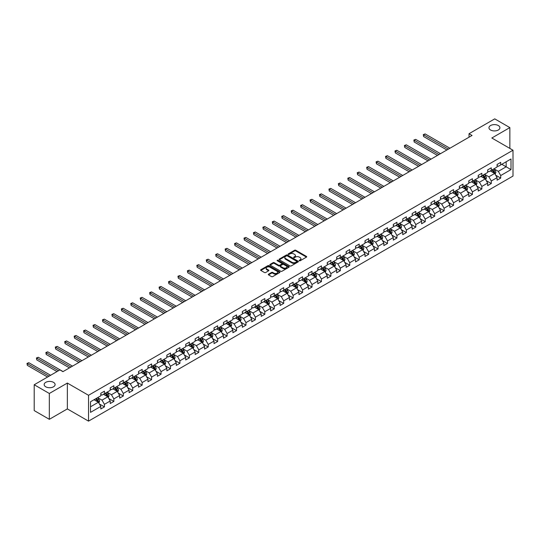<?xml version="1.0" encoding="UTF-8"?>
<svg xmlns="http://www.w3.org/2000/svg" width="540" height="540" viewBox="0 0 540 540"><rect width="100%" height="100%" fill="white"/><g stroke="black" fill="none" stroke-linecap="round" stroke-linejoin="round"><path stroke-width="0.81" d="M299.329 260.759A0.587 0.338 0 0 0 300.159 260.759L306.464 257.114A0.837 0.486 0 0 0 306.713 256.77A0.837 0.486 0 0 0 306.464 256.426L295.778 250.256A0.837 0.486 0 0 0 294.59 250.256L288.286 253.901A0.587 0.338 0 0 0 289.116 254.381L289.933 253.908A2.687 1.552 0 0 1 293.733 253.908L294.624 254.421A2.687 1.552 0 0 1 295.407 255.521A2.687 1.552 0 0 1 294.624 256.615L293.807 257.087A0.587 0.338 0 0 0 294.638 257.567L295.454 257.094A2.687 1.552 0 0 1 299.255 257.094L300.146 257.614A2.687 1.552 0 0 1 300.929 258.707A2.687 1.552 0 0 1 300.146 259.808L299.329 260.273A0.587 0.338 0 0 0 299.329 260.759L299.329 260.273M53.507 382.34A5.474 3.159 0 0 0 47.54 381.652A5.474 3.159 0 0 0 44.159 384.575A5.474 3.159 0 0 0 45.765 386.809A5.474 3.159 0 0 0 51.725 387.49A5.474 3.159 0 0 0 55.107 384.575A5.474 3.159 0 0 0 53.507 382.34M498.305 125.537A5.474 3.159 0 0 0 492.338 124.848A5.474 3.159 0 0 0 488.957 127.771A5.474 3.159 0 0 0 490.563 130.005A5.474 3.159 0 0 0 496.523 130.694A5.474 3.159 0 0 0 499.905 127.771A5.474 3.159 0 0 0 498.305 125.537M268.529 274.185A0.837 0.486 0 0 0 268.286 274.529A0.837 0.486 0 0 0 268.529 274.867L271.526 276.601A0.837 0.486 0 0 0 272.714 276.601L279.72 272.558A0.837 0.486 0 0 0 279.97 272.214A0.837 0.486 0 0 0 279.72 271.87L269.035 265.7A0.837 0.486 0 0 0 267.847 265.7L260.84 269.744A0.837 0.486 0 0 0 260.597 270.088A0.837 0.486 0 0 0 260.84 270.432L264.465 272.525A0.837 0.486 0 0 0 265.653 272.525L268.65 270.79A0.837 0.486 0 0 0 268.893 270.446A0.837 0.486 0 0 0 268.65 270.108L266.854 269.069A2.248 1.296 0 0 1 266.193 268.151A2.248 1.296 0 0 1 267.584 266.956A2.248 1.296 0 0 1 270.027 267.233L277.067 271.296A2.248 1.296 0 0 1 277.722 272.214A2.248 1.296 0 0 1 276.338 273.409A2.248 1.296 0 0 1 273.888 273.132L272.714 272.45A0.837 0.486 0 0 0 271.526 272.45L268.529 274.185L268.529 274.867M67.352 383.069L49.329 393.478L34.209 384.75L34.209 410.589L49.329 419.317L67.352 408.915L88.526 421.132L88.526 395.294L67.352 383.069L67.352 408.915M509.855 148.406L509.855 127.595L491.832 138.004L513 150.221L88.526 395.294M509.855 127.595L494.735 118.868L469.031 133.704L469.031 137.201M34.209 384.75L59.913 369.907L62.937 371.655L472.055 135.452L469.031 133.704M289.994 265.943A0.837 0.486 0 0 0 291.182 265.943L298.188 261.893A0.837 0.486 0 0 0 298.431 261.556A0.837 0.486 0 0 0 298.188 261.212L287.496 255.042A0.837 0.486 0 0 0 286.308 255.042L279.308 259.085A0.837 0.486 0 0 0 279.059 259.43A0.837 0.486 0 0 0 279.308 259.774L289.994 265.943M277.493 260.881A0.587 0.338 0 0 1 278.087 260.969L278.087 260.267L288.954 266.537A0.837 0.486 0 0 1 289.197 266.882A0.837 0.486 0 0 1 288.954 267.226L281.947 271.269A0.837 0.486 0 0 1 280.76 271.269L270.074 265.1L270.074 264.418A0.837 0.486 0 0 0 269.825 264.755A0.837 0.486 0 0 0 270.074 265.1M270.074 264.418L273.071 262.683A0.837 0.486 0 0 1 274.259 262.683L278.593 265.187A0.837 0.486 0 0 0 279.781 265.187L281.772 264.04A0.837 0.486 0 0 0 282.015 263.696A0.837 0.486 0 0 0 281.772 263.351L277.256 260.746A0.587 0.338 0 0 1 278.087 260.267M88.526 421.132L513 176.067L513 150.221M99.38 403.974L104.429 406.89L104.429 404.339L110.241 400.984L110.241 403.535L113.866 401.436L113.866 398.891L119.671 395.537L119.671 398.088L123.302 395.989L123.302 393.444L129.107 390.089L129.107 392.641L132.739 390.542L132.739 387.997L138.544 384.642L138.544 387.194L142.175 385.094L142.175 382.55L147.98 379.195L147.98 381.746L151.612 379.647L151.612 377.102L157.417 373.748L157.417 376.299L161.042 374.2L161.042 371.655L166.853 368.3L166.853 370.852L170.478 368.752L170.478 366.208L176.283 362.853L176.283 365.405L179.915 363.305L179.915 360.761L185.72 357.406L185.72 359.957L189.351 357.858L189.351 355.307L195.156 351.959L195.156 354.503L198.788 352.411L198.788 349.859L204.593 346.511L204.593 349.056L208.224 346.964L208.224 344.412L214.029 341.064L214.029 343.609L217.661 341.516L217.661 338.965L223.466 335.617L223.466 338.162L227.09 336.069L227.09 333.518L232.902 330.17L232.902 332.714L236.527 330.622L236.527 328.07L242.332 324.722L242.332 327.267L245.963 325.175L245.963 322.623L251.768 319.275L251.768 321.82L255.4 319.727L255.4 317.176L261.205 313.828L261.205 316.373L264.836 314.28L264.836 311.728L270.641 308.381L270.641 310.925L274.273 308.833L274.273 306.281L280.078 302.926L280.078 305.478L283.703 303.385L283.703 300.834L289.514 297.479L289.514 300.031L293.139 297.938L293.139 295.387L298.951 292.032L298.951 294.584L302.576 292.491L302.576 289.94L308.381 286.585L308.381 289.136L312.012 287.044L312.012 284.492L317.817 281.138L317.817 283.689L321.449 281.597L321.449 279.045L327.254 275.69L327.254 278.242L330.885 276.149L330.885 273.598L336.69 270.243L336.69 272.795L340.322 270.695L340.322 268.151L346.127 264.796L346.127 267.347L349.751 265.248L349.751 262.703L355.563 259.349L355.563 261.9L359.188 259.801L359.188 257.256L364.993 253.901L364.993 256.453L368.624 254.354L368.624 251.809L374.429 248.454L374.429 251.006L378.061 248.906L378.061 246.362L383.866 243.007L383.866 245.558L387.497 243.459L387.497 240.914L393.302 237.56L393.302 240.111L396.934 238.012L396.934 235.467L402.739 232.112L402.739 234.664L406.37 232.565L406.37 230.02L412.175 226.665L412.175 229.216L415.8 227.117L415.8 224.566L421.612 221.218L421.612 223.769L425.237 221.67L425.237 219.119L431.042 215.771L431.042 218.315L434.673 216.223L434.673 213.671L440.478 210.323L440.478 212.868L444.11 210.775L444.11 208.224L449.915 204.876L449.915 207.421L453.546 205.328L453.546 202.777L459.351 199.429L459.351 201.974L462.983 199.881L462.983 197.329L468.788 193.982L468.788 196.526L472.412 194.434L472.412 191.882L478.224 188.534L478.224 191.079L481.849 188.987L481.849 186.435L487.661 183.087L487.661 185.632L491.285 183.539L491.285 180.988L497.09 177.64L497.09 180.185L500.722 178.092L500.722 175.541L511.002 169.607L511.002 158.989L506.162 161.784L506.162 166.813L511.002 169.607M104.429 406.89L100.805 408.983L100.805 406.431L90.517 412.371L90.517 401.753L100.805 395.82L100.805 393.269L104.429 391.169L104.429 393.721L110.241 390.366L110.241 387.821L113.866 385.722L113.866 388.274L119.671 384.919L119.671 382.374L123.302 380.275L123.302 382.826L129.107 379.471L129.107 376.927L132.739 374.827L132.739 377.379L138.544 374.024L138.544 371.48L142.175 369.38L142.175 371.932L147.98 368.577L147.98 366.032L151.612 363.933L151.612 366.485L157.417 363.13L157.417 360.585L161.042 358.486L161.042 361.037L166.853 357.683L166.853 355.138L170.478 353.038L170.478 355.59L176.283 352.235L176.283 349.69L179.915 347.591L179.915 350.143L185.72 346.788L185.72 344.243L189.351 342.144L189.351 344.696L195.156 341.341L195.156 338.789L198.788 336.697L198.788 339.248L204.593 335.894L204.593 333.342L208.224 331.25L208.224 333.801L214.029 330.446L214.029 327.895L217.661 325.802L217.661 328.354L223.466 324.999L223.466 322.447L227.09 320.355L227.09 322.906L232.902 319.552L232.902 317L236.527 314.908L236.527 317.459L242.332 314.105L242.332 311.553L245.963 309.461L245.963 312.012L251.768 308.657L251.768 306.106L255.4 304.013L255.4 306.558L261.205 303.21L261.205 300.659L264.836 298.566L264.836 301.111L270.641 297.763L270.641 295.211L274.273 293.119L274.273 295.663L280.078 292.316L280.078 289.764L283.703 287.672L283.703 290.216L289.514 286.868L289.514 284.317L293.139 282.224L293.139 284.769L298.951 281.421L298.951 278.87L302.576 276.777L302.576 279.322L308.381 275.974L308.381 273.422L312.012 271.33L312.012 273.875L317.817 270.526L317.817 267.975L321.449 265.882L321.449 268.427L327.254 265.079L327.254 262.528L330.885 260.428L330.885 262.98L336.69 259.632L336.69 257.081L340.322 254.981L340.322 257.533L346.127 254.178L346.127 251.633L349.751 249.534L349.751 252.085L355.563 248.731L355.563 246.186L359.188 244.087L359.188 246.638L364.993 243.284L364.993 240.739L368.624 238.64L368.624 241.191L374.429 237.836L374.429 235.292L378.061 233.192L378.061 235.744L383.866 232.389L383.866 229.844L387.497 227.745L387.497 230.297L393.302 226.942L393.302 224.397L396.934 222.298L396.934 224.849L402.739 221.495L402.739 218.95L406.37 216.851L406.37 219.402L412.175 216.047L412.175 213.503L415.8 211.403L415.8 213.955L421.612 210.6L421.612 208.049L425.237 205.956L425.237 208.507L431.042 205.153L431.042 202.601L434.673 200.509L434.673 203.06L440.478 199.706L440.478 197.154L444.11 195.062L444.11 197.613L449.915 194.258L449.915 191.707L453.546 189.614L453.546 192.166L459.351 188.811L459.351 186.26L462.983 184.167L462.983 186.719L468.788 183.364L468.788 180.812L472.412 178.72L472.412 181.271L478.224 177.917L478.224 175.365L481.849 173.273L481.849 175.817L487.661 172.469L487.661 169.918L491.285 167.825L491.285 170.37L497.09 167.022L497.09 164.471L500.722 162.378L500.722 164.923L511.002 158.989M103.464 394.281L107.818 396.792L102.013 400.147L97.659 397.636M100.805 394.423L102.013 395.118L104.429 393.721M102.013 400.147L104.429 404.339M107.818 396.792L110.241 400.984M112.901 388.834L117.254 391.345L111.449 394.7L107.096 392.189M110.241 388.976L111.449 389.671L113.866 388.274M111.449 394.7L113.866 398.891M117.254 391.345L119.671 395.537M122.337 383.387L126.691 385.898L120.886 389.252L116.525 386.735M119.671 383.528L120.886 384.224L123.302 382.826M120.886 389.252L123.302 393.444M126.691 385.898L129.107 390.089M131.767 377.939L136.127 380.45L130.316 383.805L125.962 381.287M129.107 378.074L130.316 378.776L132.739 377.379M130.316 383.805L132.739 387.997M136.127 380.45L138.544 384.642M141.203 372.492L145.564 375.003L139.752 378.358L135.398 375.84M138.544 372.627L139.752 373.329L142.175 371.932M139.752 378.358L142.175 382.55M145.564 375.003L147.98 379.195M150.64 367.045L154.994 369.556L149.189 372.911L144.835 370.393M147.98 367.18L149.189 367.882L151.612 366.485M149.189 372.911L151.612 377.102M154.994 369.556L157.417 373.748M160.076 361.598L164.43 364.108L158.625 367.463L154.271 364.945M157.417 361.733L158.625 362.435L161.042 361.037M158.625 367.463L161.042 371.655M164.43 364.108L166.853 368.3M169.513 356.15L173.867 358.661L168.061 362.016L163.708 359.498M166.853 356.285L168.061 356.987L170.478 355.59M168.061 362.016L170.478 366.208M173.867 358.661L176.283 362.853M178.949 350.703L183.303 353.214L177.498 356.569L173.144 354.051M176.283 350.838L177.498 351.54L179.915 350.143M177.498 356.569L179.915 360.761M183.303 353.214L185.72 357.406M188.386 345.256L192.74 347.767L186.935 351.121L182.574 348.604M185.72 345.391L186.935 346.093L189.351 344.696M186.935 351.121L189.351 355.307M192.74 347.767L195.156 351.959M197.816 339.809L202.176 342.32L196.364 345.674L192.011 343.156M195.156 339.944L196.364 340.646L198.788 339.248M196.364 345.674L198.788 349.859M202.176 342.32L204.593 346.511M207.252 334.355L211.606 336.872L205.801 340.227L201.447 337.709M204.593 334.496L205.801 335.198L208.224 333.801M205.801 340.227L208.224 344.412M211.606 336.872L214.029 341.064M216.689 328.907L221.042 331.425L215.237 334.78L210.884 332.262M214.029 329.049L215.237 329.751L217.661 328.354M215.237 334.78L217.661 338.965M221.042 331.425L223.466 335.617M226.125 323.46L230.479 325.978L224.674 329.332L220.32 326.815M223.466 323.602L224.674 324.304L227.09 322.906M224.674 329.332L227.09 333.518M230.479 325.978L232.902 330.17M235.562 318.013L239.915 320.531L234.11 323.879L229.757 321.368M232.902 318.154L234.11 318.85L236.527 317.459M234.11 323.879L236.527 328.07M239.915 320.531L242.332 324.722M244.998 312.566L249.352 315.083L243.547 318.431L239.186 315.92M242.332 312.707L243.547 313.403L245.963 312.012M243.547 318.431L245.963 322.623M249.352 315.083L251.768 319.275M254.435 307.118L258.788 309.636L252.976 312.984L248.623 310.473M251.768 307.26L252.976 307.955L255.4 306.558M252.976 312.984L255.4 317.176M258.788 309.636L261.205 313.828M263.864 301.671L268.225 304.189L262.413 307.537L258.059 305.026M261.205 301.813L262.413 302.508L264.836 301.111M262.413 307.537L264.836 311.728M268.225 304.189L270.641 308.381M273.301 296.224L277.654 298.742L271.85 302.09L267.496 299.579M270.641 296.365L271.85 297.061L274.273 295.663M271.85 302.09L274.273 306.281M277.654 298.742L280.078 302.926M282.737 290.776L287.091 293.294L281.286 296.642L276.932 294.131M280.078 290.918L281.286 291.613L283.703 290.216M281.286 296.642L283.703 300.834M287.091 293.294L289.514 297.479M292.174 285.329L296.528 287.847L290.723 291.195L286.369 288.684M289.514 285.471L290.723 286.166L293.139 284.769M290.723 291.195L293.139 295.387M296.528 287.847L298.951 292.032M301.61 279.882L305.964 282.4L300.159 285.748L295.805 283.237M298.951 280.024L300.159 280.719L302.576 279.322M300.159 285.748L302.576 289.94M305.964 282.4L308.381 286.585M311.047 274.435L315.401 276.946L309.596 280.3L305.235 277.79M308.381 274.577L309.596 275.272L312.012 273.875M309.596 280.3L312.012 284.492M315.401 276.946L317.817 281.138M320.476 268.988L324.837 271.499L319.025 274.853L314.672 272.342M317.817 269.129L319.025 269.825L321.449 268.427M319.025 274.853L321.449 279.045M324.837 271.499L327.254 275.69M329.913 263.54L334.274 266.051L328.462 269.406L324.108 266.895M327.254 263.682L328.462 264.377L330.885 262.98M328.462 269.406L330.885 273.598M334.274 266.051L336.69 270.243M339.35 258.093L343.703 260.604L337.898 263.959L333.545 261.448M336.69 258.235L337.898 258.93L340.322 257.533M337.898 263.959L340.322 268.151M343.703 260.604L346.127 264.796M348.786 252.646L353.14 255.157L347.335 258.512L342.981 255.994M346.127 252.788L347.335 253.483L349.751 252.085M347.335 258.512L349.751 262.703M353.14 255.157L355.563 259.349M358.223 247.199L362.576 249.71L356.771 253.064L352.418 250.547M355.563 247.334L356.771 248.036L359.188 246.638M356.771 253.064L359.188 257.256M362.576 249.71L364.993 253.901M367.659 241.751L372.013 244.262L366.208 247.617L361.854 245.099M364.993 241.886L366.208 242.588L368.624 241.191M366.208 247.617L368.624 251.809M372.013 244.262L374.429 248.454M377.096 236.304L381.449 238.815L375.644 242.17L371.284 239.652M374.429 236.439L375.644 237.141L378.061 235.744M375.644 242.17L378.061 246.362M381.449 238.815L383.866 243.007M386.525 230.857L390.886 233.368L385.074 236.722L380.72 234.205M383.866 230.992L385.074 231.694L387.497 230.297M385.074 236.722L387.497 240.914M390.886 233.368L393.302 237.56M395.962 225.41L400.315 227.921L394.511 231.275L390.157 228.757M393.302 225.544L394.511 226.247L396.934 224.849M394.511 231.275L396.934 235.467M400.315 227.921L402.739 232.112M405.398 219.962L409.752 222.473L403.947 225.828L399.593 223.31M402.739 220.097L403.947 220.799L406.37 219.402M403.947 225.828L406.37 230.02M409.752 222.473L412.175 226.665M414.835 214.515L419.189 217.026L413.384 220.381L409.03 217.863M412.175 214.65L413.384 215.352L415.8 213.955M413.384 220.381L415.8 224.566M419.189 217.026L421.612 221.218M424.271 209.068L428.625 211.579L422.82 214.934L418.466 212.416M421.612 209.203L422.82 209.905L425.237 208.507M422.82 214.934L425.237 219.119M428.625 211.579L431.042 215.771M433.708 203.614L438.062 206.132L432.257 209.486L427.896 206.969M431.042 203.756L432.257 204.458L434.673 203.06M432.257 209.486L434.673 213.671M438.062 206.132L440.478 210.323M443.144 198.167L447.498 200.684L441.686 204.039L437.333 201.521M440.478 198.308L441.686 199.01L444.11 197.613M441.686 204.039L444.11 208.224M447.498 200.684L449.915 204.876M452.574 192.719L456.935 195.237L451.123 198.592L446.769 196.074M449.915 192.861L451.123 193.563L453.546 192.166M451.123 198.592L453.546 202.777M456.935 195.237L459.351 199.429M462.011 187.272L466.364 189.79L460.559 193.138L456.206 190.627M459.351 187.414L460.559 188.116L462.983 186.719M460.559 193.138L462.983 197.329M466.364 189.79L468.788 193.982M471.447 181.825L475.801 184.343L469.996 187.691L465.642 185.179M468.788 181.966L469.996 182.662L472.412 181.271M469.996 187.691L472.412 191.882M475.801 184.343L478.224 188.534M480.884 176.378L485.237 178.895L479.432 182.243L475.079 179.732M478.224 176.519L479.432 177.215L481.849 175.817M479.432 182.243L481.849 186.435M485.237 178.895L487.661 183.087M490.32 170.93L494.674 173.448L488.869 176.796L484.515 174.285M487.661 171.072L488.869 171.767L491.285 170.37M488.869 176.796L491.285 180.988M494.674 173.448L497.09 177.64M501.808 164.295L506.162 166.813L498.305 171.349L493.945 168.838M497.09 165.625L498.305 166.32L500.722 164.923M498.305 171.349L500.722 175.541M49.329 393.478L49.329 419.317M90.517 406.782L98.381 402.239L94.028 399.728M98.381 402.239L100.805 406.431M495.673 175.176L500.722 178.092M486.236 180.623L491.285 183.539M476.8 186.071L481.849 188.987M467.363 191.518L472.412 194.434M457.927 196.965L462.983 199.881M448.497 202.412L453.546 205.328M439.061 207.86L444.11 210.775M429.624 213.307L434.673 216.223M420.188 218.754L425.237 221.67M410.751 224.201L415.8 227.117M401.315 229.649L406.37 232.565M391.878 235.096L396.934 238.012M382.448 240.543L387.497 243.459M373.012 245.99L378.061 248.906M363.575 251.438L368.624 254.354M354.139 256.885L359.188 259.801M344.702 262.332L349.751 265.248M335.266 267.786L340.322 270.695M325.836 273.233L330.885 276.149M316.4 278.681L321.449 281.597M306.963 284.128L312.012 287.044M297.526 289.575L302.576 292.491M288.09 295.022L293.139 297.938M278.654 300.469L283.703 303.385M269.217 305.917L274.273 308.833M259.787 311.364L264.836 314.28M250.351 316.811L255.4 319.727M240.914 322.259L245.963 325.175M231.478 327.706L236.527 330.622M222.041 333.153L227.09 336.069M212.605 338.6L217.661 341.516M203.168 344.048L208.224 346.964M193.738 349.495L198.788 352.411M184.302 354.942L189.351 357.858M174.866 360.389L179.915 363.305M165.429 365.837L170.478 368.752M155.993 371.284L161.042 374.2M146.556 376.731L151.612 379.647M137.126 382.178L142.175 385.094M127.69 387.626L132.739 390.542M118.253 393.073L123.302 395.989M108.817 398.52L113.866 401.436M299.565 260.84L300.146 260.503A2.687 1.552 0 0 0 300.929 259.409L300.929 258.707M295.407 255.521L295.407 256.216A2.687 1.552 0 0 1 294.624 257.317L294.043 257.654M306.464 256.426L306.464 257.114L295.778 250.958A0.837 0.486 0 0 0 294.59 250.958L288.522 254.462M298.188 261.212L298.188 261.893L287.496 255.737A0.837 0.486 0 0 0 286.308 255.737L279.315 259.781L279.308 259.085M296.703 261.792A0.587 0.338 0 0 0 296.703 261.313L287.321 255.899A0.587 0.338 0 0 0 286.49 255.899L285.626 256.392A2.687 1.552 0 0 0 284.843 257.492A2.687 1.552 0 0 0 285.626 258.586L292.039 262.291A2.687 1.552 0 0 0 295.839 262.291L296.703 261.792L296.703 262.494A0.587 0.338 0 0 0 296.703 262.015M284.843 257.492L284.843 258.188A2.687 1.552 0 0 0 285.626 259.288L285.626 258.586M296.703 262.494L295.839 262.987A2.687 1.552 0 0 1 292.039 262.987L285.626 259.288M270.088 265.106L273.071 263.385L273.071 262.683M282.015 263.696L282.015 264.391A0.837 0.486 0 0 1 281.772 264.735L279.781 265.882A0.837 0.486 0 0 1 278.593 265.882L274.259 263.385A0.837 0.486 0 0 0 273.071 263.385M278.087 260.969L288.941 267.233M283.088 267.786A2.248 1.296 0 0 0 285.538 268.063A2.248 1.296 0 0 0 286.922 266.868A2.248 1.296 0 0 0 286.268 265.95L283.79 264.519A0.837 0.486 0 0 0 282.602 264.519L280.611 265.666A0.837 0.486 0 0 0 280.368 266.011A0.837 0.486 0 0 0 280.611 266.355L283.088 267.786L283.088 268.481A2.248 1.296 0 0 0 285.538 268.765A2.248 1.296 0 0 0 286.922 267.563L286.922 266.868M280.368 266.011L280.368 266.706A0.837 0.486 0 0 0 280.611 267.05L280.611 266.355M283.088 268.481L280.611 267.05M277.722 272.214L277.722 272.909A2.248 1.296 0 0 1 276.338 274.111A2.248 1.296 0 0 1 273.888 273.827L272.714 273.152A0.837 0.486 0 0 0 271.526 273.152L268.542 274.874M266.193 268.151L266.193 268.853A2.248 1.296 0 0 0 266.854 269.764L266.854 269.069M268.637 270.797L266.854 269.764M279.72 271.87L279.72 272.558L269.035 266.402A0.837 0.486 0 0 0 267.847 266.402L260.854 270.439L260.84 269.744M495.153 174.272L495.869 172.463A2.268 1.31 -120 0 0 495.146 170.532L493.898 168.865M491.724 171.74L490.874 170.613M449.915 148.237L425.135 133.927L423.623 134.798L423.623 136.546L446.89 149.978M492.021 169.945L493.27 171.612A2.268 1.31 60 0 1 493.925 172.976L494.647 172.557A2.268 1.31 -120 0 0 493.999 171.194L492.75 169.526M492.183 169.857L493.567 171.707A1.154 0.668 60 0 1 493.776 172.058L494.647 172.557M423.623 136.546L423.293 134.608L448.402 149.108M423.293 134.608L425.135 133.927M485.717 179.719L486.432 177.91A2.268 1.31 -120 0 0 485.71 175.979L484.461 174.312M482.288 177.188L481.437 176.06M440.478 153.684L415.699 139.374L414.187 140.245L414.187 141.993L437.454 155.425M482.591 175.392L483.84 177.059A2.268 1.31 60 0 1 484.488 178.423L485.21 178.004A2.268 1.31 -120 0 0 484.562 176.641L483.314 174.974M482.747 175.304L484.13 177.154A1.154 0.668 60 0 1 484.339 177.505L485.21 178.004M414.187 141.993L413.856 140.056L438.966 154.555M413.856 140.056L415.699 139.374M476.28 185.166L477.002 183.357A2.268 1.31 -120 0 0 476.273 181.427L475.031 179.759M472.851 182.635L472.001 181.507M431.042 159.131L406.262 144.821L404.75 145.692L404.75 147.44L428.018 160.873M473.155 180.839L474.404 182.507A2.268 1.31 60 0 1 475.052 183.87L475.774 183.451A2.268 1.31 -120 0 0 475.126 182.088L473.877 180.421M473.31 180.751L474.694 182.601A1.154 0.668 60 0 1 474.903 182.952L475.774 183.451M404.75 147.44L404.42 145.503L429.53 160.002M404.42 145.503L406.262 144.821M466.844 190.613L467.566 188.804A2.268 1.31 -120 0 0 466.844 186.874L465.595 185.207M463.415 188.082L462.571 186.955M421.612 164.579L396.826 150.269L395.314 151.146L395.314 152.888L418.588 166.32M463.718 186.287L464.967 187.954A2.268 1.31 60 0 1 465.615 189.317L466.337 188.899A2.268 1.31 -120 0 0 465.689 187.535L464.44 185.868M463.874 186.199L465.257 188.048A1.154 0.668 60 0 1 465.473 188.399L466.337 188.899M395.314 152.888L394.983 150.95L420.1 165.449M394.983 150.95L396.826 150.269M457.407 196.06L458.129 194.251A2.268 1.31 -120 0 0 457.407 192.321L456.158 190.654M453.978 193.536L453.134 192.402M412.175 170.026L387.396 155.716L385.884 156.593L385.884 158.335L409.151 171.767M454.282 191.741L455.531 193.401A2.268 1.31 60 0 1 456.179 194.765L456.908 194.346A2.268 1.31 -120 0 0 456.26 192.982L455.011 191.315M454.437 191.646L455.827 193.496A1.154 0.668 60 0 1 456.037 193.847L456.908 194.346M385.884 158.335L385.546 156.398L410.663 170.897M385.546 156.398L387.396 155.716M447.971 201.515L448.693 199.699A2.268 1.31 -120 0 0 447.971 197.768L446.722 196.101M444.548 198.983L443.698 197.849M402.739 175.473L377.96 161.163L376.448 162.041L376.448 163.782L399.715 177.215M444.845 197.188L446.094 198.848A2.268 1.31 60 0 1 446.742 200.212L447.471 199.793A2.268 1.31 -120 0 0 446.823 198.43L445.574 196.763M445.007 197.093L446.391 198.943A1.154 0.668 60 0 1 446.6 199.294L447.471 199.793M376.448 163.782L376.11 161.845L401.227 176.344M376.11 161.845L377.96 161.163M438.541 206.962L439.256 205.146A2.268 1.31 -120 0 0 438.534 203.216L437.285 201.548M435.112 204.431L434.261 203.297M393.302 180.92L368.523 166.61L367.011 167.488L367.011 169.229L390.278 182.662M435.409 202.635L436.658 204.296A2.268 1.31 60 0 1 437.306 205.659L438.035 205.241A2.268 1.31 -120 0 0 437.387 203.877L436.138 202.216M435.571 202.541L436.955 204.39A1.154 0.668 60 0 1 437.164 204.741L438.035 205.241M367.011 169.229L366.68 167.292L391.79 181.791M366.68 167.292L368.523 166.61M429.104 212.409L429.82 210.593A2.268 1.31 -120 0 0 429.098 208.663L427.849 206.996M425.675 209.878L424.825 208.744M383.866 186.368L359.087 172.058L357.575 172.935L357.575 174.677L380.842 188.116M425.972 208.082L427.221 209.75A2.268 1.31 60 0 1 427.876 211.113L428.598 210.688A2.268 1.31 -120 0 0 427.95 209.324L426.701 207.664M426.134 207.988L427.518 209.837A1.154 0.668 60 0 1 427.727 210.188L428.598 210.688M357.575 174.677L357.244 172.739L382.354 187.238M357.244 172.739L359.087 172.058M419.668 217.856L420.39 216.041A2.268 1.31 -120 0 0 419.661 214.11L418.412 212.443M416.239 215.325L415.388 214.191M374.429 191.815L349.65 177.505L348.138 178.382L348.138 180.124L371.405 193.563M416.543 213.529L417.791 215.197A2.268 1.31 60 0 1 418.439 216.56L419.162 216.135A2.268 1.31 -120 0 0 418.514 214.772L417.265 213.111M416.698 213.435L418.082 215.285A1.154 0.668 60 0 1 418.291 215.636L419.162 216.135M348.138 180.124L347.807 178.187L372.917 192.685M347.807 178.187L349.65 177.505M410.231 223.304L410.954 221.488A2.268 1.31 -120 0 0 410.231 219.557L408.983 217.89M406.802 220.772L405.959 219.638M364.993 197.262L340.214 182.952L338.702 183.829L338.702 185.571L361.969 199.01M407.106 218.977L408.355 220.644A2.268 1.31 60 0 1 409.003 222.007L409.725 221.589A2.268 1.31 -120 0 0 409.077 220.226L407.828 218.558M407.261 218.882L408.645 220.732A1.154 0.668 60 0 1 408.854 221.083L409.725 221.589M338.702 185.571L338.371 183.634L363.481 198.133M338.371 183.634L340.214 182.952M400.795 228.751L401.517 226.935A2.268 1.31 -120 0 0 400.795 225.005L399.546 223.337M397.366 226.22L396.522 225.085M355.563 202.709L330.777 188.399L329.265 189.277L329.265 191.018L352.539 204.458M397.67 224.424L398.918 226.091A2.268 1.31 60 0 1 399.566 227.455L400.295 227.036A2.268 1.31 -120 0 0 399.64 225.673L398.392 224.006M397.825 224.329L399.215 226.179A1.154 0.668 60 0 1 399.425 226.53L400.295 227.036M329.265 191.018L328.934 189.081L354.051 203.58M328.934 189.081L330.777 188.399M391.358 234.198L392.081 232.382A2.268 1.31 -120 0 0 391.358 230.452L390.11 228.785M387.929 231.667L387.086 230.533M346.127 208.157L321.347 193.853L319.835 194.724L319.835 196.472L343.103 209.905M388.233 229.871L389.482 231.538A2.268 1.31 60 0 1 390.13 232.902L390.859 232.484A2.268 1.31 -120 0 0 390.211 231.12L388.962 229.453M388.388 229.777L389.779 231.626A1.154 0.668 60 0 1 389.988 231.977L390.859 232.484M319.835 196.472L319.498 194.528L344.615 209.027M319.498 194.528L321.347 193.853M381.929 239.645L382.644 237.829A2.268 1.31 -120 0 0 381.922 235.899L380.673 234.232M378.5 237.114L377.649 235.98M336.69 213.604L311.911 199.3L310.399 200.171L310.399 201.919L333.666 215.352M378.796 235.319L380.045 236.986A2.268 1.31 60 0 1 380.693 238.349L381.422 237.931A2.268 1.31 -120 0 0 380.774 236.567L379.526 234.9M378.959 235.224L380.342 237.074A1.154 0.668 60 0 1 380.552 237.425L381.422 237.931M310.399 201.919L310.061 199.976L335.178 214.475M310.061 199.976L311.911 199.3M372.492 245.093L373.207 243.277A2.268 1.31 -120 0 0 372.485 241.346L371.237 239.686M369.063 242.561L368.213 241.427M327.254 219.051L302.474 204.748L300.962 205.619L300.962 207.367L324.23 220.799M369.36 240.766L370.609 242.433A2.268 1.31 60 0 1 371.257 243.797L371.986 243.378A2.268 1.31 -120 0 0 371.338 242.015L370.089 240.347M369.522 240.671L370.906 242.521A1.154 0.668 60 0 1 371.115 242.872L371.986 243.378M300.962 207.367L300.632 205.423L325.742 219.922M300.632 205.423L302.474 204.748M363.056 250.54L363.771 248.724A2.268 1.31 -120 0 0 363.049 246.794L361.8 245.133M359.627 248.009L358.776 246.875M317.817 224.498L293.038 210.195L291.526 211.066L291.526 212.814L314.793 226.247M359.93 246.213L361.172 247.88A2.268 1.31 60 0 1 361.827 249.244L362.549 248.825A2.268 1.31 -120 0 0 361.901 247.462L360.652 245.794M360.086 246.119L361.469 247.968A1.154 0.668 60 0 1 361.679 248.319L362.549 248.825M291.526 212.814L291.195 210.877L316.305 225.369M291.195 210.877L293.038 210.195M353.619 255.987L354.341 254.171A2.268 1.31 -120 0 0 353.612 252.241L352.363 250.58M350.19 253.456L349.339 252.322M308.381 229.946L283.601 215.642L282.089 216.513L282.089 218.261L305.357 231.694M350.494 251.66L351.743 253.328A2.268 1.31 60 0 1 352.39 254.691L353.113 254.273A2.268 1.31 -120 0 0 352.465 252.909L351.216 251.242M350.649 251.566L352.033 253.415A1.154 0.668 60 0 1 352.242 253.766L353.113 254.273M282.089 218.261L281.759 216.324L306.869 230.823M281.759 216.324L283.601 215.642M344.183 261.434L344.905 259.619A2.268 1.31 -120 0 0 344.183 257.695L342.934 256.028M340.754 258.903L339.91 257.769M298.944 235.393L274.165 221.09L272.653 221.96L272.653 223.709L295.92 237.141M341.057 257.108L342.306 258.775A2.268 1.31 60 0 1 342.954 260.138L343.676 259.72A2.268 1.31 -120 0 0 343.028 258.356L341.779 256.689M341.213 257.02L342.596 258.863A1.154 0.668 60 0 1 342.812 259.214L343.676 259.72M272.653 223.709L272.322 221.771L297.432 236.27M272.322 221.771L274.165 221.09M334.746 266.882L335.468 265.072A2.268 1.31 -120 0 0 334.746 263.142L333.497 261.475M331.317 264.35L330.473 263.216M289.514 240.84L264.735 226.537L263.223 227.407L263.223 229.156L286.49 242.588M331.621 262.555L332.87 264.222A2.268 1.31 60 0 1 333.518 265.586L334.247 265.167A2.268 1.31 -120 0 0 333.592 263.803L332.35 262.136M331.776 262.467L333.166 264.31A1.154 0.668 60 0 1 333.376 264.661L334.247 265.167M263.223 229.156L262.885 227.219L288.002 241.718M262.885 227.219L264.735 226.537M325.31 272.329L326.032 270.52A2.268 1.31 -120 0 0 325.31 268.589L324.061 266.922M321.887 269.798L321.037 268.663M280.078 246.287L255.299 231.984L253.787 232.855L253.787 234.603L277.054 248.036M322.184 268.002L323.433 269.669A2.268 1.31 60 0 1 324.081 271.033L324.81 270.614A2.268 1.31 -120 0 0 324.162 269.251L322.913 267.584M322.346 267.914L323.73 269.757A1.154 0.668 60 0 1 323.939 270.108L324.81 270.614M253.787 234.603L253.449 232.666L278.566 247.165M253.449 232.666L255.299 231.984M315.88 277.776L316.595 275.967A2.268 1.31 -120 0 0 315.873 274.037L314.624 272.369M312.451 275.245L311.6 274.111M270.641 251.735L245.862 237.431L244.35 238.302L244.35 240.05L267.617 253.483M312.748 273.449L313.997 275.117A2.268 1.31 60 0 1 314.644 276.48L315.374 276.062A2.268 1.31 -120 0 0 314.726 274.698L313.477 273.031M312.91 273.362L314.294 275.211A1.154 0.668 60 0 1 314.503 275.555L315.374 276.062M244.35 240.05L244.019 238.113L269.129 252.612M244.019 238.113L245.862 237.431M306.443 283.223L307.159 281.414A2.268 1.31 -120 0 0 306.437 279.484L305.188 277.817M303.014 280.692L302.164 279.558M261.205 257.182L236.425 242.879L234.913 243.749L234.913 245.498L258.181 258.93M303.311 278.897L304.56 280.564A2.268 1.31 60 0 1 305.215 281.927L305.937 281.509A2.268 1.31 -120 0 0 305.289 280.145L304.04 278.478M303.473 278.809L304.857 280.658A1.154 0.668 60 0 1 305.066 281.009L305.937 281.509M234.913 245.498L234.583 243.56L259.693 258.059M234.583 243.56L236.425 242.879M297.007 288.671L297.722 286.862A2.268 1.31 -120 0 0 297 284.931L295.751 283.264M293.578 286.139L292.727 285.012M251.768 262.629L226.989 248.326L225.477 249.197L225.477 250.945L248.744 264.377M293.882 284.344L295.13 286.011A2.268 1.31 60 0 1 295.778 287.375L296.5 286.956A2.268 1.31 -120 0 0 295.853 285.593L294.604 283.925M294.037 284.256L295.421 286.106A1.154 0.668 60 0 1 295.63 286.457L296.5 286.956M225.477 250.945L225.146 249.007L250.256 263.507M225.146 249.007L226.989 248.326M287.57 294.118L288.293 292.309A2.268 1.31 -120 0 0 287.564 290.378L286.322 288.711M284.141 291.587L283.298 290.459M242.332 268.076L217.553 253.773L216.041 254.644L216.041 256.392L239.308 269.825M284.445 289.791L285.694 291.458A2.268 1.31 60 0 1 286.342 292.822L287.064 292.403A2.268 1.31 -120 0 0 286.416 291.04L285.167 289.373M284.6 289.703L285.984 291.553A1.154 0.668 60 0 1 286.193 291.904L287.064 292.403M216.041 256.392L215.71 254.455L240.82 268.954M215.71 254.455L217.553 253.773M278.134 299.565L278.856 297.756A2.268 1.31 -120 0 0 278.134 295.826L276.885 294.158M274.705 297.034L273.861 295.906M232.902 273.53L208.116 259.22L206.604 260.091L206.604 261.839L229.878 275.272M275.009 295.238L276.257 296.906A2.268 1.31 60 0 1 276.905 298.269L277.627 297.851A2.268 1.31 -120 0 0 276.979 296.487L275.731 294.82M275.164 295.151L276.548 297A1.154 0.668 60 0 1 276.764 297.351L277.627 297.851M206.604 261.839L206.273 259.902L231.39 274.401M206.273 259.902L208.116 259.22M268.697 305.012L269.42 303.203A2.268 1.31 -120 0 0 268.697 301.273L267.449 299.606M265.268 302.481L264.425 301.354M223.466 278.978L198.686 264.668L197.174 265.538L197.174 267.287L220.441 280.719M265.572 300.685L266.821 302.353A2.268 1.31 60 0 1 267.469 303.716L268.198 303.298A2.268 1.31 -120 0 0 267.55 301.934L266.301 300.267M265.727 300.598L267.118 302.447A1.154 0.668 60 0 1 267.327 302.798L268.198 303.298M197.174 267.287L196.837 265.349L221.954 279.848M196.837 265.349L198.686 264.668M259.268 310.459L259.983 308.651A2.268 1.31 -120 0 0 259.261 306.72L258.012 305.053M255.839 307.928L254.988 306.801M214.029 284.425L189.25 270.115L187.738 270.986L187.738 272.734L211.005 286.166M256.135 306.133L257.384 307.8A2.268 1.31 60 0 1 258.032 309.163L258.761 308.745A2.268 1.31 -120 0 0 258.113 307.382L256.865 305.714M256.298 306.045L257.681 307.894A1.154 0.668 60 0 1 257.891 308.246L258.761 308.745M187.738 272.734L187.4 270.797L212.517 285.296M187.4 270.797L189.25 270.115M249.831 315.907L250.547 314.098A2.268 1.31 -120 0 0 249.824 312.167L248.576 310.5M246.402 313.375L245.552 312.248M204.593 289.872L179.813 275.562L178.301 276.433L178.301 278.181L201.569 291.613M246.699 311.58L247.948 313.247A2.268 1.31 60 0 1 248.596 314.611L249.325 314.192A2.268 1.31 -120 0 0 248.677 312.829L247.428 311.162M246.861 311.492L248.245 313.342A1.154 0.668 60 0 1 248.454 313.693L249.325 314.192M178.301 278.181L177.971 276.244L203.081 290.743M177.971 276.244L179.813 275.562M240.394 321.354L241.11 319.545A2.268 1.31 -120 0 0 240.388 317.615L239.139 315.947M236.966 318.823L236.115 317.696M195.156 295.319L170.377 281.009L168.865 281.887L168.865 283.628L192.132 297.061M237.269 317.027L238.511 318.695A2.268 1.31 60 0 1 239.166 320.058L239.888 319.64A2.268 1.31 -120 0 0 239.24 318.276L237.992 316.609M237.425 316.94L238.808 318.789A1.154 0.668 60 0 1 239.018 319.14L239.888 319.64M168.865 283.628L168.534 281.691L193.644 296.19M168.534 281.691L170.377 281.009M230.958 326.801L231.68 324.992A2.268 1.31 -120 0 0 230.951 323.062L229.703 321.394M227.529 324.27L226.679 323.143M185.72 300.767L160.94 286.457L159.428 287.334L159.428 289.076L182.696 302.508M227.833 322.481L229.082 324.142A2.268 1.31 60 0 1 229.73 325.505L230.452 325.087A2.268 1.31 -120 0 0 229.804 323.723L228.555 322.056M227.988 322.387L229.372 324.236A1.154 0.668 60 0 1 229.581 324.587L230.452 325.087M159.428 289.076L159.097 287.138L184.208 301.637M159.097 287.138L160.94 286.457M221.522 332.255L222.244 330.44A2.268 1.31 -120 0 0 221.522 328.509L220.273 326.842M218.093 329.724L217.249 328.59M176.283 306.214L151.504 291.904L149.992 292.781L149.992 294.523L173.259 307.955M218.396 327.929L219.645 329.589A2.268 1.31 60 0 1 220.293 330.953L221.015 330.534A2.268 1.31 -120 0 0 220.367 329.171L219.119 327.503M218.552 327.834L219.935 329.684A1.154 0.668 60 0 1 220.144 330.035L221.015 330.534M149.992 294.523L149.661 292.586L174.771 307.084M149.661 292.586L151.504 291.904M212.085 337.703L212.807 335.887A2.268 1.31 -120 0 0 212.085 333.956L210.836 332.289M208.656 335.171L207.812 334.037M166.853 311.661L142.067 297.351L140.555 298.228L140.555 299.97L163.829 313.403M208.96 333.376L210.209 335.036A2.268 1.31 60 0 1 210.857 336.4L211.585 335.981A2.268 1.31 -120 0 0 210.931 334.618L209.682 332.957M209.115 333.281L210.506 335.131A1.154 0.668 60 0 1 210.715 335.482L211.585 335.981M140.555 299.97L140.225 298.033L165.341 312.532M140.225 298.033L142.067 297.351M202.649 343.15L203.371 341.334A2.268 1.31 -120 0 0 202.649 339.404L201.4 337.736M199.22 340.619L198.376 339.485M157.417 317.108L132.638 302.798L131.126 303.676L131.126 305.417L154.393 318.85M199.523 338.823L200.772 340.49A2.268 1.31 60 0 1 201.42 341.847L202.149 341.429A2.268 1.31 -120 0 0 201.501 340.065L200.252 338.404M199.685 338.728L201.069 340.578A1.154 0.668 60 0 1 201.278 340.929L202.149 341.429M131.126 305.417L130.788 303.48L155.905 317.979M130.788 303.48L132.638 302.798M193.219 348.597L193.934 346.781A2.268 1.31 -120 0 0 193.212 344.851L191.963 343.184M189.79 346.066L188.939 344.932M147.98 322.556L123.201 308.246L121.689 309.123L121.689 310.865L144.956 324.304M190.087 344.27L191.335 345.938A2.268 1.31 60 0 1 191.984 347.301L192.713 346.876A2.268 1.31 -120 0 0 192.065 345.512L190.816 343.852M190.249 344.176L191.632 346.025A1.154 0.668 60 0 1 191.842 346.376L192.713 346.876M121.689 310.865L121.352 308.927L146.468 323.426M121.352 308.927L123.201 308.246M183.782 354.044L184.498 352.229A2.268 1.31 -120 0 0 183.775 350.298L182.527 348.631M180.353 351.513L179.503 350.379M138.544 328.003L113.764 313.693L112.253 314.57L112.253 316.312L135.52 329.751M180.65 349.718L181.899 351.385A2.268 1.31 60 0 1 182.547 352.748L183.276 352.323A2.268 1.31 -120 0 0 182.628 350.966L181.379 349.299M180.812 349.623L182.196 351.473A1.154 0.668 60 0 1 182.405 351.824L183.276 352.323M112.253 316.312L111.922 314.375L137.032 328.874M111.922 314.375L113.764 313.693M174.346 359.492L175.061 357.676A2.268 1.31 -120 0 0 174.339 355.745L173.09 354.078M170.917 356.96L170.066 355.826M129.107 333.45L104.328 319.14L102.816 320.018L102.816 321.759L126.083 335.198M171.221 355.165L172.469 356.832A2.268 1.31 60 0 1 173.117 358.195L173.84 357.777A2.268 1.31 -120 0 0 173.191 356.413L171.943 354.746M171.376 355.07L172.76 356.92A1.154 0.668 60 0 1 172.969 357.271L173.84 357.777M102.816 321.759L102.485 319.822L127.595 334.321M102.485 319.822L104.328 319.14M164.909 364.939L165.632 363.123A2.268 1.31 -120 0 0 164.903 361.193L163.654 359.525M161.48 362.408L160.63 361.274M119.671 338.897L94.892 324.587L93.38 325.465L93.38 327.206L116.647 340.646M161.784 360.612L163.033 362.279A2.268 1.31 60 0 1 163.681 363.643L164.403 363.224A2.268 1.31 -120 0 0 163.755 361.861L162.506 360.194M161.939 360.518L163.323 362.367A1.154 0.668 60 0 1 163.532 362.718L164.403 363.224M93.38 327.206L93.049 325.269L118.159 339.768M93.049 325.269L94.892 324.587M155.473 370.386L156.195 368.57A2.268 1.31 -120 0 0 155.473 366.64L154.224 364.973M152.044 367.855L151.2 366.721M110.241 344.345L85.455 330.041L83.943 330.912L83.943 332.66L107.21 346.093M152.347 366.059L153.596 367.726A2.268 1.31 60 0 1 154.244 369.09L154.967 368.671A2.268 1.31 -120 0 0 154.319 367.308L153.07 365.641M152.503 365.965L153.887 367.814A1.154 0.668 60 0 1 154.103 368.165L154.967 368.671M83.943 332.66L83.612 330.716L108.722 345.215M83.612 330.716L85.455 330.041M146.036 375.833L146.758 374.018A2.268 1.31 -120 0 0 146.036 372.087L144.788 370.42M142.607 373.302L141.764 372.168M100.805 349.792L76.025 335.488L74.513 336.359L74.513 338.108L97.781 351.54M142.911 371.507L144.16 373.174A2.268 1.31 60 0 1 144.808 374.537L145.537 374.119A2.268 1.31 -120 0 0 144.882 372.755L143.64 371.088M143.066 371.412L144.457 373.262A1.154 0.668 60 0 1 144.666 373.613L145.537 374.119M74.513 338.108L74.176 336.163L99.293 350.663M74.176 336.163L76.025 335.488M136.6 381.281L137.322 379.465A2.268 1.31 -120 0 0 136.6 377.534L135.351 375.874M133.178 378.749L132.327 377.615M91.368 355.239L66.589 340.936L65.077 341.807L65.077 343.555L88.344 356.987M133.475 376.954L134.723 378.621A2.268 1.31 60 0 1 135.371 379.985L136.1 379.566A2.268 1.31 -120 0 0 135.452 378.202L134.203 376.535M133.637 376.859L135.02 378.709A1.154 0.668 60 0 1 135.23 379.06L136.1 379.566M65.077 343.555L64.739 341.611L89.856 356.11M64.739 341.611L66.589 340.936M127.17 386.728L127.886 384.912A2.268 1.31 -120 0 0 127.163 382.982L125.915 381.321M123.741 384.197L122.891 383.062M81.931 360.686L57.152 346.383L55.64 347.254L55.64 349.002L78.908 362.435M124.038 382.401L125.287 384.068A2.268 1.31 60 0 1 125.935 385.432L126.664 385.013A2.268 1.31 -120 0 0 126.016 383.65L124.767 381.983M124.2 382.307L125.584 384.156A1.154 0.668 60 0 1 125.793 384.507L126.664 385.013M55.64 349.002L55.309 347.065L80.419 361.557M55.309 347.065L57.152 346.383M117.733 392.175L118.449 390.359A2.268 1.31 -120 0 0 117.727 388.436L116.478 386.768M114.305 389.644L113.454 388.51M72.495 366.133L47.716 351.83L46.204 352.701L46.204 354.449L69.471 367.882M114.602 387.848L115.85 389.515A2.268 1.31 60 0 1 116.505 390.879L117.227 390.461A2.268 1.31 -120 0 0 116.579 389.097L115.331 387.43M114.764 387.754L116.147 389.603A1.154 0.668 60 0 1 116.357 389.954L117.227 390.461M46.204 354.449L45.873 352.512L70.983 367.011M45.873 352.512L47.716 351.83M108.297 397.622L109.013 395.807A2.268 1.31 -120 0 0 108.29 393.883L107.042 392.215M104.868 395.091L104.017 393.957M63.059 371.581L38.279 357.277L36.767 358.148L36.767 359.897L57.011 371.581M105.172 393.296L106.421 394.963A2.268 1.31 60 0 1 107.069 396.326L107.791 395.908A2.268 1.31 -120 0 0 107.143 394.544L105.894 392.877M105.327 393.208L106.711 395.05A1.154 0.668 60 0 1 106.92 395.401L107.791 395.908M36.767 359.897L36.437 357.959L58.523 370.71M36.437 357.959L38.279 357.277M98.861 403.07L99.583 401.261A2.268 1.31 -120 0 0 98.854 399.33L97.612 397.663M95.431 400.538L94.588 399.404M50.598 375.287L28.843 362.725L27.331 363.596L27.331 365.344L47.574 377.028M95.735 398.743L96.984 400.41A2.268 1.31 60 0 1 97.632 401.774L98.354 401.355A2.268 1.31 -120 0 0 97.706 399.992L96.458 398.324M95.891 398.655L97.274 400.498A1.154 0.668 60 0 1 97.483 400.849L98.354 401.355M27.331 365.344L27 363.406L49.086 376.157M27 363.406L28.843 362.725M300.146 260.503L300.146 259.808M293.807 257.567L293.807 257.087M294.624 257.317L294.624 256.615M288.286 254.381L288.286 253.901M294.59 250.958L294.59 250.256M295.778 250.958L295.778 250.256M286.308 255.737L286.308 255.042M287.496 255.737L287.496 255.042M292.039 262.987L292.039 262.291M295.839 262.987L295.839 262.291M274.259 263.385L274.259 262.683M278.593 265.882L278.593 265.187M279.781 265.882L279.781 265.187M281.772 264.735L281.772 264.04M288.954 267.226L288.954 266.537M271.526 273.152L271.526 272.45M272.714 273.152L272.714 272.45M273.888 273.827L273.888 273.132M268.65 270.79L268.65 270.108M267.847 266.402L267.847 265.7M269.035 266.402L269.035 265.7M494.451 173.32L495.855 172.503M493.999 171.194L495.146 170.532M492.386 172.125L493.27 171.612M485.014 178.767L486.419 177.95M484.562 176.641L485.71 175.979M482.949 177.572L483.84 177.059M475.578 184.214L476.982 183.398M475.126 182.088L476.273 181.427M473.513 183.019L474.404 182.507M466.142 189.662L467.552 188.845M465.689 187.535L466.844 186.874M464.083 188.467L464.967 187.954M456.705 195.109L458.116 194.292M456.26 192.982L457.407 192.321M454.646 193.914L455.531 193.401M447.275 200.556L448.679 199.746M446.823 198.43L447.971 197.768M445.21 199.361L446.094 198.848M437.839 206.003L439.243 205.193M437.387 203.877L438.534 203.216M435.773 204.809L436.658 204.296M428.402 211.451L429.806 210.641M427.95 209.324L429.098 208.663M426.337 210.256L427.221 209.75M418.966 216.898L420.37 216.088M418.514 214.772L419.661 214.11M416.9 215.703L417.791 215.197M409.529 222.345L410.933 221.535M409.077 220.226L410.231 219.557M407.464 221.15L408.355 220.644M400.093 227.792L401.504 226.982M399.64 225.673L400.795 225.005M398.034 226.597L398.918 226.091M390.656 233.24L392.067 232.429M390.211 231.12L391.358 230.452M388.598 232.052L389.482 231.538M381.226 238.687L382.631 237.877M380.774 236.567L381.922 235.899M379.161 237.499L380.045 236.986M371.79 244.134L373.194 243.324M371.338 242.015L372.485 241.346M369.725 242.946L370.609 242.433M362.354 249.581L363.757 248.771M361.901 247.462L363.049 246.794M360.288 248.393L361.172 247.88M352.917 255.029L354.321 254.219M352.465 252.909L353.612 252.241M350.851 253.841L351.743 253.328M343.481 260.476L344.891 259.666M343.028 258.356L344.183 257.695M341.415 259.288L342.306 258.775M334.044 265.923L335.455 265.113M333.592 263.803L334.746 263.142M331.985 264.735L332.87 264.222M324.614 271.37L326.018 270.56M324.162 269.251L325.31 268.589M322.549 270.182L323.433 269.669M315.178 276.818L316.582 276.007M314.726 274.698L315.873 274.037M313.112 275.63L313.997 275.117M305.741 282.265L307.145 281.455M305.289 280.145L306.437 279.484M303.676 281.077L304.56 280.564M296.305 287.712L297.709 286.902M295.853 285.593L297 284.931M294.239 286.524L295.13 286.011M286.868 293.159L288.272 292.349M286.416 291.04L287.564 290.378M284.803 291.971L285.694 291.458M277.432 298.613L278.843 297.797M276.979 296.487L278.134 295.826M275.373 297.418L276.257 296.906M267.995 304.06L269.406 303.244M267.55 301.934L268.697 301.273M265.937 302.866L266.821 302.353M258.566 309.508L259.969 308.691M258.113 307.382L259.261 306.72M256.5 308.313L257.384 307.8M249.129 314.955L250.533 314.138M248.677 312.829L249.824 312.167M247.064 313.76L247.948 313.247M239.693 320.402L241.097 319.586M239.24 318.276L240.388 317.615M237.627 319.207L238.511 318.695M230.256 325.85L231.66 325.033M229.804 323.723L230.951 323.062M228.191 324.655L229.082 324.142M220.82 331.297L222.224 330.48M220.367 329.171L221.522 328.509M218.754 330.102L219.645 329.589M211.383 336.744L212.794 335.934M210.931 334.618L212.085 333.956M209.324 335.549L210.209 335.036M201.947 342.191L203.357 341.381M201.501 340.065L202.649 339.404M199.888 340.997L200.772 340.49M192.517 347.639L193.921 346.829M192.065 345.512L193.212 344.851M190.451 346.444L191.335 345.938M183.08 353.086L184.484 352.276M182.628 350.966L183.775 350.298M181.015 351.891L181.899 351.385M173.644 358.533L175.048 357.723M173.191 356.413L174.339 355.745M171.578 357.338L172.469 356.832M164.207 363.98L165.611 363.17M163.755 361.861L164.903 361.193M162.142 362.786L163.033 362.279M154.771 369.428L156.181 368.618M154.319 367.308L155.473 366.64M152.705 368.24L153.596 367.726M145.334 374.875L146.745 374.065M144.882 372.755L146.036 372.087M143.275 373.687L144.16 373.174M135.905 380.322L137.309 379.512M135.452 378.202L136.6 377.534M133.839 379.134L134.723 378.621M126.468 385.769L127.872 384.959M126.016 383.65L127.163 382.982M124.403 384.581L125.287 384.068M117.032 391.217L118.436 390.407M116.579 389.097L117.727 388.436M114.966 390.029L115.85 389.515M107.595 396.664L108.999 395.854M107.143 394.544L108.29 393.883M105.53 395.476L106.421 394.963M98.159 402.111L99.562 401.301M97.706 399.992L98.854 399.33M96.093 400.923L96.984 400.41M296.872 262.251L296.872 261.556"/></g></svg>
